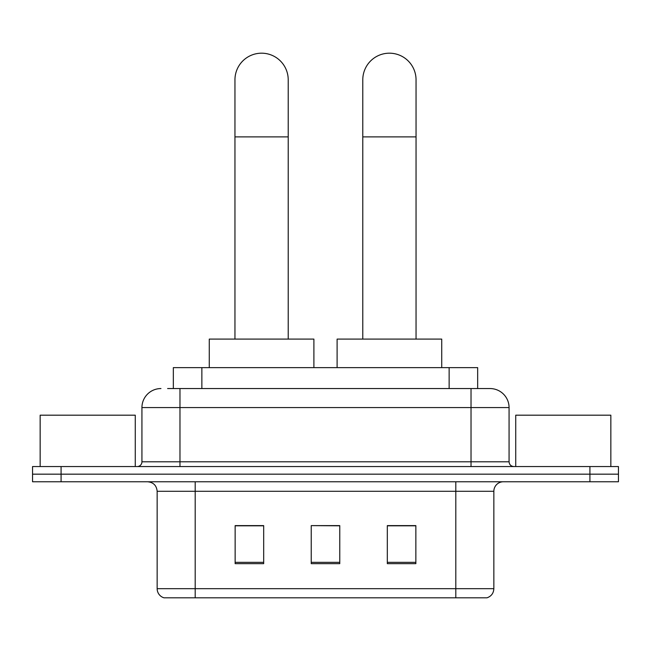 <?xml version="1.0" encoding="UTF-8"?>
<svg xmlns="http://www.w3.org/2000/svg" width="651" height="651" viewBox="0 0 651 651"><rect width="100%" height="100%" fill="white"/><g stroke="black" fill="none" stroke-linecap="round" stroke-linejoin="round"><path stroke-width="0.98" d="M173.337 388.557L173.337 367.636L477.663 367.636L477.663 388.557M168.048 388.557L489.755 388.557M167.616 388.557L179.977 388.557L179.977 407.583L141.934 407.583L141.934 461.795A4.752 4.752 0 0 1 137.174 466.555M160.952 388.557A19.025 19.025 0 0 0 141.934 407.583M490.048 388.557A19.025 19.025 0 0 1 509.066 407.583L509.066 461.795C509.351 464.684 510.937 466.271 513.826 466.555M61.08 466.555L32.55 466.555L32.55 474.164L61.08 474.164L32.55 474.164L32.55 481.773L61.08 481.773L61.08 474.164L589.92 474.164L61.08 474.164L61.08 466.555L589.92 466.555L589.92 474.164L618.45 474.164L589.92 474.164L589.92 481.773L61.08 481.773M589.92 481.773L618.45 481.773L618.45 466.555L589.92 466.555M493.849 588.683C493.588 593.24 491.302 596.283 487.005 597.813L455.806 597.813L455.806 588.683L493.849 588.683L493.849 491.285A9.513 9.513 0 0 1 503.361 481.773M157.151 588.683L195.194 588.683L195.194 597.813L455.806 597.813L163.995 597.813A9.513 9.513 0 0 1 157.151 588.683L157.151 491.285C156.582 485.508 153.416 482.334 147.639 481.773M415.859 563.66L415.859 525.617L387.321 525.617L387.321 563.66L415.859 563.66M263.679 563.66L263.679 525.617L235.141 525.617L235.141 563.66L263.679 563.66M339.765 563.66L339.765 525.617L311.235 525.617L311.235 563.66L339.765 563.66M311.235 525.617L339.765 525.813L311.235 525.617M263.679 525.813L235.141 525.813M415.859 525.813L387.321 525.813M135.27 466.555L135.27 415.192L40.159 415.192L40.159 466.555M234.954 339.098L234.954 79.821A26.634 26.634 0 0 1 261.58 53.187A26.634 26.634 0 0 1 288.214 79.821A26.634 26.634 0 0 0 261.58 53.187M288.214 339.098L288.214 79.821M313.896 367.636L313.896 339.098L209.272 339.098L209.272 367.636M362.786 339.098L362.786 79.821A26.634 26.634 0 0 1 389.42 53.187A26.634 26.634 0 0 1 416.046 79.821A26.634 26.634 0 0 0 389.42 53.187M416.046 339.098L416.046 79.821M441.728 367.636L441.728 339.098L337.104 339.098L337.104 367.636M610.841 466.555L610.841 415.192L515.73 415.192L515.73 466.555M201.867 388.557L201.867 367.636M449.133 388.557L449.133 367.636M179.977 466.555L179.977 461.795L509.066 461.795M141.934 461.795L179.977 461.795L179.977 407.583L471.023 407.583L471.023 466.555M509.066 407.583L471.023 407.583L471.023 388.557M455.806 481.773L455.806 491.285L157.151 491.285M493.849 491.285L455.806 491.285L455.806 588.683L195.194 588.683L195.194 481.773M339.765 562.342L311.235 562.342M263.679 562.342L235.141 562.342M415.859 562.342L387.321 562.342M234.954 136.889L288.214 136.889M362.786 136.889L416.046 136.889"/></g></svg>
